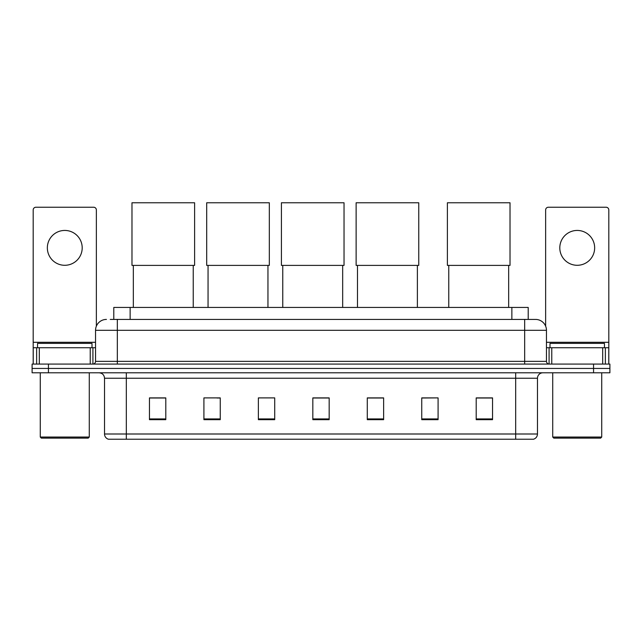 <?xml version="1.0" encoding="UTF-8"?>
<svg xmlns="http://www.w3.org/2000/svg" width="642" height="642" viewBox="0 0 642 642"><rect width="100%" height="100%" fill="white"/><g stroke="black" fill="none" stroke-linecap="round" stroke-linejoin="round"><path stroke-width="0.96" d="M113.795 319.419L113.795 307.438L528.206 307.438L528.206 319.419M110.496 319.419L535.564 319.419A10.89 10.89 0 0 1 546.454 330.309L546.454 361.35C546.599 362.995 547.514 363.902 549.183 364.078M110.247 319.419L117.325 319.419L117.325 330.309L95.546 330.309L95.546 361.35A2.72 2.72 0 0 1 92.817 364.078M106.436 319.419A10.89 10.89 0 0 0 95.546 330.309M48.439 364.078L32.1 364.078L32.1 368.436L48.439 368.436L32.1 368.436L32.1 372.793L48.439 372.793L48.439 368.436L593.561 368.436L48.439 368.436L48.439 364.078L593.561 364.078L593.561 368.436L609.9 368.436L593.561 368.436L593.561 372.793L48.439 372.793M593.561 372.793L609.9 372.793L609.9 364.078L593.561 364.078M546.454 330.309L524.674 330.309L524.674 319.419L535.564 319.419M537.474 434C537.322 436.608 536.014 438.35 533.55 439.232L515.687 439.232L515.687 434L537.474 434L537.474 378.234A5.449 5.449 0 0 1 542.915 372.793M515.687 439.232L108.45 439.232A5.449 5.449 0 0 1 104.526 434L104.526 378.234C104.205 374.928 102.391 373.114 99.085 372.793M492.542 419.675L492.542 397.896L476.203 397.896L476.203 419.675L492.542 419.675M438.085 419.675L438.085 397.896L421.746 397.896L421.746 419.675L438.085 419.675M383.627 419.675L383.627 397.896L367.288 397.896L367.288 419.675L383.627 419.675M165.796 419.675L165.796 397.896L149.458 397.896L149.458 419.675L165.796 419.675M220.254 419.675L220.254 397.896L203.915 397.896L203.915 419.675L220.254 419.675M274.712 419.675L274.712 397.896L258.373 397.896L258.373 419.675L274.712 419.675M329.169 419.675L329.169 397.896L312.831 397.896L312.831 419.675L329.169 419.675M438.085 397.896L421.746 398.008L438.085 397.896M258.373 398.008L258.975 398.008M217.036 398.008L220.254 398.008M329.169 398.008L312.831 398.008M165.796 398.008L149.458 398.008M383.627 398.008L367.288 398.008M492.542 398.008L476.203 398.008M64.778 230.438A17.43 17.43 0 0 0 47.347 247.86A17.43 17.43 0 0 0 64.778 265.29A17.43 17.43 0 0 0 82.2 247.86A17.43 17.43 0 0 0 64.778 230.438M90.233 364.078L90.233 347.739L39.314 347.739L39.314 364.078M96.364 326.176L96.364 209.958A2.72 2.72 0 0 0 93.636 207.238L35.912 207.238A2.72 2.72 0 0 0 33.191 209.958L33.191 347.739L39.314 347.739M90.233 347.739L95.546 347.739M33.191 364.078L33.191 347.739M88.195 438.141L41.361 438.141L40.269 437.05L89.278 437.05L88.195 438.141M40.269 372.793L40.269 437.05M89.278 372.793L89.278 437.05M92.007 347.739L92.007 343.382L37.549 343.382L37.549 347.739M133.335 265.395L133.335 307.438M193.242 265.395L193.242 307.438M131.979 202.768L194.606 202.768L194.606 265.395L131.979 265.395L131.979 202.768M208.056 265.395L208.056 307.438M267.955 265.395L267.955 307.438M206.692 202.768L269.319 202.768L269.319 265.395L206.692 265.395L206.692 202.768M282.769 265.395L282.769 307.438M342.676 265.395L342.676 307.438M281.413 202.768L344.032 202.768L344.032 265.395L281.413 265.395L281.413 202.768M357.49 265.395L357.49 307.438M417.388 265.395L417.388 307.438M356.125 202.768L418.753 202.768L418.753 265.395L356.125 265.395L356.125 202.768M448.758 265.395L448.758 307.438M508.665 265.395L508.665 307.438M447.394 202.768L510.021 202.768L510.021 265.395L447.394 265.395L447.394 202.768M577.222 230.438A17.43 17.43 0 0 0 559.8 247.86A17.43 17.43 0 0 0 577.222 265.29A17.43 17.43 0 0 0 594.653 247.86A17.43 17.43 0 0 0 577.222 230.438M602.686 364.078L602.686 347.739L551.767 347.739L551.767 364.078M608.809 364.078L608.809 347.739L608.809 364.078M602.686 347.739L608.809 347.739L608.809 209.958A2.72 2.72 0 0 0 606.088 207.238L548.364 207.238A2.72 2.72 0 0 0 545.636 209.958L545.636 326.176M546.454 347.739L551.767 347.739M600.639 438.141L553.805 438.141L552.722 437.05L601.731 437.05L600.639 438.141M552.722 372.793L552.722 437.05M601.731 372.793L601.731 437.05M604.451 347.739L604.451 343.382L549.993 343.382L549.993 347.739M130.133 319.419L130.133 307.438M511.867 319.419L511.867 307.438M117.325 364.078L117.325 361.35L546.454 361.35M95.546 361.35L117.325 361.35L117.325 330.309L524.674 330.309L524.674 364.078M515.687 372.793L515.687 378.234L104.526 378.234M537.474 378.234L515.687 378.234L515.687 434L126.314 434L126.314 439.232M104.526 434L126.314 434L126.314 372.793M329.169 418.921L312.831 418.921M274.712 418.921L258.373 418.921M220.254 418.921L203.915 418.921M165.796 418.921L149.458 418.921M383.627 418.921L367.288 418.921M438.085 418.921L421.746 418.921M492.542 418.921L476.203 418.921M95.546 342.29L33.191 342.29M92.913 347.739L92.913 364.078M33.232 347.739L33.232 364.078M36.634 364.078L36.634 347.739M608.809 342.29L546.454 342.29M608.768 364.078L608.768 347.739M605.366 347.739L605.366 364.078M549.087 364.078L549.087 347.739"/></g></svg>
